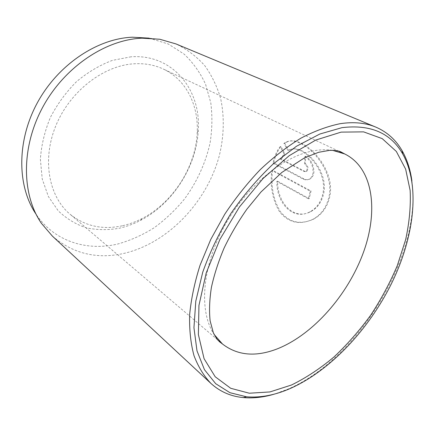 <?xml version="1.0" encoding="UTF-8"?>
<svg xmlns="http://www.w3.org/2000/svg" width="435" height="435" viewBox="0 0 435 435"><rect width="100%" height="100%" fill="white"/><g stroke="black" fill="none" stroke-linecap="round" stroke-linejoin="round"><path stroke-width="0.33" stroke-dasharray="2.17 1.63" d="M287.965 150.592L283.897 143.381L285.621 142.446C300.384 133.382 335.646 167.116 328.947 196.979C326.467 207.457 321.03 214.933 312.629 219.419C299.427 225.286 288.405 222.731 279.564 211.758C272.479 199.882 269.89 186.093 271.799 170.389L310.242 191.188L308.399 198.817L276.839 181.373C276.345 202.911 292.929 221.023 309.927 211.834C316.593 208.294 320.91 202.259 322.873 193.727C328.148 169.775 301.384 142.62 288.639 150.26L289.449 150.113C302.189 142.462 328.98 169.628 323.678 193.537C321.715 202.063 317.398 208.093 310.731 211.633C293.755 220.828 277.133 202.732 277.633 181.21L309.198 198.626L311.047 191.003L272.593 170.237C270.684 185.946 273.272 199.719 280.358 211.557C289.177 222.513 300.204 225.069 313.434 219.213C321.829 214.732 327.272 207.256 329.757 196.783C336.44 166.893 301.227 133.268 286.437 142.31L284.713 143.245L288.775 150.45M271.799 170.389L272.593 170.237M304.582 163.946L304.739 156.431C310.209 159.808 312.999 165.061 313.108 172.2C312.738 175.62 311.384 177.969 309.029 179.242C307.132 180.15 305.125 180.063 303.01 178.986L273.006 163.098C274.501 156.127 276.894 150.646 280.178 146.66L283.984 153.843L280.57 159.319L304 171.466L305.914 171.559L307.24 169.193C307.235 166.833 306.349 165.083 304.582 163.946L305.397 163.788C307.159 164.925 308.045 166.67 308.051 169.03L306.724 171.395L304.81 171.298L281.374 159.167L284.789 153.696L280.988 146.519C277.715 150.472 275.317 155.947 273.8 162.946L303.815 178.812C305.925 179.894 307.931 179.976 309.834 179.068C312.183 177.806 313.543 175.457 313.918 172.032C313.814 164.898 311.025 159.645 305.555 156.279L305.397 163.788M149.123 38.144L168.296 44.011L184.119 54.114C193.151 62.727 200.307 72.803 205.592 84.33L210.79 102.823C212.449 115.862 212.226 129.141 210.132 142.653C205.744 162.826 196.886 182.173 184.375 199.154C175.435 209.98 165.425 219.479 154.349 227.641C142.805 234.9 130.728 240.327 118.13 243.921C87.424 251.425 54.745 241.773 36.306 214.564L41.412 223.324M52.369 236.096C73.569 254.127 98.087 259.738 125.927 252.931C169.123 241.942 206.728 201.786 219.175 156.198C224.02 136.612 224.618 116.797 220.588 98.337C217.065 86.347 211.774 75.434 204.711 65.598C196.669 56.572 187.088 49.345 175.968 43.924M411.896 180.9C422.097 254.035 359.566 358.005 288.644 388.841L274.849 393.969M131.098 56.789L112.393 60.373C99.767 65.136 87.821 72.215 76.549 81.617C66.028 92.182 57.284 104.161 50.329 117.559C44.647 131.408 41.33 145.323 40.373 159.302L42.244 179.068L48.388 196.544L58.246 210.839C66.408 218.62 75.69 224.275 86.092 227.793C96.874 230.055 107.913 230.213 119.212 228.266C126.411 226.646 133.42 224.068 140.244 220.534C172.592 203.961 196.587 166.648 198.251 130.342C201.177 90.241 173.179 53.853 131.098 56.789M122.202 225.808C102.486 230.061 85.081 226.178 69.986 214.172C48.883 196.538 41.749 159.917 55.887 125.644C69.915 91.355 103.28 65.674 133.714 63.809C144.545 63.135 154.414 64.88 163.326 69.056C186.397 79.768 198.735 105.574 197.191 132.887C195.647 167.306 172.793 202.83 142.12 218.511C135.649 221.861 129.01 224.291 122.202 225.808M280.57 159.319L281.374 159.167M283.984 153.843L284.789 153.696M280.178 146.66L280.988 146.519M273.006 163.098L273.8 162.946M304.739 156.431L305.555 156.279M283.897 143.381L284.713 143.245M310.242 191.188L311.047 191.003M308.399 198.817L309.198 198.626M276.839 181.373L277.633 181.21M303.01 178.986L303.815 178.812M332.519 150.314C326.647 149.417 320.334 149.58 313.581 150.793C282.793 156.16 245.025 187.431 223.329 228.081C201.574 268.732 199.116 311.982 214.102 334.428M304 171.466L304.81 171.298M288.639 150.26L289.449 150.113M312.629 219.419L313.434 219.213M309.029 179.242L309.834 179.068M149.716 38.247L159.803 39.253M217.554 339.811L69.986 214.172M338.854 151.222L163.326 69.056M197.191 132.887L198.251 130.342M142.12 218.511L140.244 220.534M305.914 171.559L306.724 171.395M285.621 142.452L286.437 142.316M309.927 211.834L310.731 211.633"/><path stroke-width="0.65" d="M36.306 214.564C17.335 187.093 16.307 142.033 37.002 103.438C57.648 64.826 97.212 38.53 132.452 37.198L149.123 38.144M375.824 127.112L175.968 43.924L159.803 39.253L141.957 38.177C105.471 39.59 64.157 67.164 42.51 107.597C20.809 148.014 21.788 194.989 41.412 223.324L52.369 236.096L210.953 383.452C203.868 376.041 198.219 366.759 193.988 355.618C190.709 343.465 189.263 329.839 189.644 314.728C191.15 298.943 194.619 282.445 200.056 265.241L210.779 239.402L224.775 214.183C235.547 197.979 247.384 183.113 260.293 169.59C273.577 157.084 287.1 146.622 300.862 138.205C314.521 131.076 327.647 126.232 340.246 123.67C353.747 121.669 365.607 122.817 375.824 127.112C387.172 132.023 395.937 139.907 402.13 150.755C407.111 159.542 410.368 169.59 411.896 180.9M290.879 388.221C330.758 370.212 368.929 329.257 391.679 283.185C414.158 237.146 420.634 186.006 402.685 153.903C390.739 132.98 370.5 124.231 341.964 127.656L319.785 134.04L296.398 146.312L272.941 164.202C257.64 178.687 243.611 195.141 230.849 213.574C219.175 232.73 209.8 252.289 202.721 272.245L195.793 301.129L193.945 327.729L196.99 350.855L204.455 369.674L215.695 383.686L229.957 392.702L246.466 396.785C260.603 397.96 275.409 395.105 290.879 388.221M274.849 393.969C263.925 397.269 253.436 398.476 243.372 397.585C230.931 396.454 220.121 391.739 210.953 383.452M341.089 132.126L363.595 131.865L382.229 138.635L396.339 151.456L405.648 169.15L410.151 190.519C410.879 206.168 409.373 222.568 405.632 239.728L397.318 265.54C390.021 282.712 381.147 299.264 370.696 315.19C359.495 330.54 347.239 344.482 333.933 357.015C320.187 368.532 306.05 377.863 291.51 385.002L269.939 391.935L249.315 393.218L230.691 388.281L215.211 376.775L204.075 358.696L198.376 334.537L198.953 305.381L206.217 272.903L219.974 239.299L239.391 207.033L263.061 178.497L289.172 155.714L315.788 140.048L341.089 132.126M214.102 334.428L222.443 343.976C237.548 355.629 255.927 357.217 277.579 348.745C313.254 334.466 347.663 295.131 363.187 253.067C378.673 211.149 373.458 167.943 344.667 153.941L332.519 150.314M402.685 153.903L402.13 150.755M217.554 339.811L222.443 343.976L219.479 341.741L216.603 338.62L213.367 332.818L210.138 320.921C209.072 310.933 209.491 299.786 211.394 287.47C214.183 274.659 218.43 261.5 224.134 247.988C230.599 234.541 238.19 221.594 246.906 209.153L261.038 191.927L281.853 172.423L304.701 157.736L318.616 152.299L329.529 150.363C335.265 150.271 339.229 150.874 341.404 152.179L344.667 153.941L338.854 151.222M246.466 396.785L243.372 397.585"/></g></svg>
